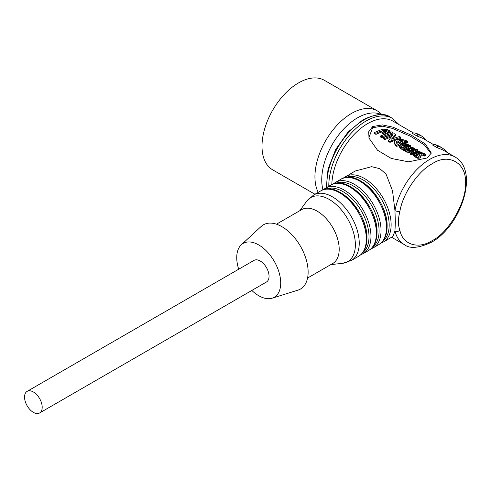 <?xml version="1.0" encoding="UTF-8"?>
<svg xmlns="http://www.w3.org/2000/svg" width="491" height="491" viewBox="0 0 491 491"><rect width="100%" height="100%" fill="white"/><g stroke="black" fill="none" stroke-linecap="round" stroke-linejoin="round"><path stroke-width="0.74" d="M318.223 192.343A51.69 29.841 -60 0 1 351.488 113.446A51.69 29.841 -60 0 1 377.327 110.886L324.398 80.328A51.69 29.841 120 0 0 298.553 82.887A51.69 29.841 120 0 0 264.784 128.433A51.69 29.841 120 0 0 272.708 169.855L314.946 194.24M377.327 110.886A51.69 29.841 -60 0 1 381.863 114.649M345.517 176.588A37.789 21.819 -120 0 1 374.633 186.709A37.789 21.819 -120 0 1 391.131 224.737A37.789 21.819 -120 0 1 383.299 242.038L392.91 236.49L394.948 231.022A3.566 2.504 -14.2 0 0 399.907 230.347C402.595 244.616 418.203 249.6 432.148 240.639C448.676 232.752 466.849 201.273 465.419 183.008C466.849 163.098 448.682 152.597 432.148 163.804C418.203 170.942 402.595 193.945 399.907 211.32A3.566 1.485 -168.9 0 1 394.948 210.553L392.518 190.79L386.03 174.023L379.795 168.677L371.687 166.676L355.128 171.04L343.319 178.153M413.33 132.908L392.929 121.13A50.616 29.227 120 0 0 367.618 123.634A50.616 29.227 120 0 0 331.836 184.542M372.657 126.543L382.415 124.917L392.935 127.157L411.305 135.172L425.28 143.973L431.313 153.069L427.102 157.979L408.555 161.821L391.29 158.452L377.53 150.252L369.048 138.186L368.667 131.809L372.657 126.543M431.147 153.757L424.353 144.863L410.488 136.265L392.512 128.415L382.219 126.169L372.657 127.709L368.919 137.578M24.55 397.078A12.478 7.205 60 0 1 27.134 391.364A12.478 7.205 60 0 1 36.751 394.709A12.478 7.205 60 0 1 42.195 407.266A12.478 7.205 60 0 1 39.611 412.974A12.478 7.205 60 0 1 29.994 409.635A12.478 7.205 60 0 1 24.55 397.078M39.611 412.974L266.466 282A12.478 7.205 -120 0 0 269.05 276.292A12.478 7.205 -120 0 0 263.606 263.735A12.478 7.205 -120 0 0 253.994 260.39L27.134 391.364M238.694 269.221A31.093 17.952 60 0 1 241.302 244.782A31.093 17.952 60 0 1 258.726 244.935A31.093 17.952 60 0 1 279.539 274.162A31.093 17.952 60 0 1 272.143 298.19A31.093 17.952 60 0 1 258.726 295.717A31.093 17.952 60 0 1 251.828 290.451M272.143 298.19L297.908 290.156A37.071 21.401 -120 0 0 306.734 261.513A37.071 21.401 -120 0 0 281.914 226.67A37.071 21.401 -120 0 0 261.144 226.48L241.302 244.782M307.556 278.041L332.751 263.495A31.093 17.952 -120 0 0 339.195 249.262A31.093 17.952 -120 0 0 325.619 217.967A31.093 17.952 -120 0 0 301.658 209.639L276.464 224.184M454.936 156.93C479.842 170.702 460.939 226.326 431.405 242.272C418.762 248.164 409.733 248.943 404.314 244.604A50.616 29.227 -60 0 1 394.948 231.022L395.347 222.306L394.948 210.553A50.616 29.227 -60 0 1 429.625 159.434A50.616 29.227 -60 0 1 454.936 156.93L442.434 149.712L437.303 147.754L432.534 144.998L433.94 144.489L435.726 144.827L437.653 145.937L437.303 147.754M413.772 132.852L415.564 133.184L417.485 134.295L417.135 136.111L412.366 133.356L413.772 132.852M381.532 114.624A50.616 29.227 120 0 0 357.534 117.815A50.616 29.227 120 0 0 322.98 189.857M433.498 144.55L422.272 138.069L417.135 136.111M447.326 152.535L444.054 149.239L441.716 147.65L437.653 145.937M427.164 140.892L423.893 137.603L421.548 136.007L417.485 134.295M382.968 131.029L383.005 130.324L382.201 130.588L385.41 132.441L385.374 133.626L383.747 134.221L380.537 132.367L375.953 134.368L374.584 133.577L374.473 132.484L381.845 129.471L383.759 129.176L387.276 129.581L390.081 131.054L389.934 132.288L388.332 132.711L385.951 131.441L383.453 131.398M380.531 135.982L391.591 131.913L392.96 132.705L392.812 133.939L382.01 137.861L380.642 137.075L380.531 135.982L381.9 136.774L382.01 137.861M395.586 140.021L390.351 142.2L388.645 141.482L388.534 140.389L392.794 135.191L384.772 138.431L383.391 137.633L383.502 138.726L384.883 139.524L384.772 138.431M391.302 136.86L384.883 139.524M383.391 137.633L394.169 133.681L395.636 134.338L395.55 135.719L392.898 138.56M395.691 134.485L391.45 139.149L399.471 136.467L400.852 137.259L400.705 138.499L397.906 139.254M400.877 144.115L397.035 141.899L397.029 140.733L396.151 142.095L397.041 143.642L398.318 144.507L398.397 145.631L396.777 146.392L395.568 145.539L394.304 143.366L394.224 142.2L394.874 140.579L396.378 139.64L401.969 139.303L407.708 141.224L406.063 141.666L401.558 140.273L398.895 140.223L403.031 142.611L401.362 143.237L401.362 143.906M407.708 141.224L407.561 142.464L405.953 142.881L401.478 141.476L401.558 140.273M397.035 141.899L396.2 143.231M406.247 145.618L402.853 145.446L401.116 146.183L400.724 146.889M401.067 148.429L400.656 148.626L399.49 147.054L399.398 145.821L400.067 144.636L402.51 143.593L405.314 143.519L408.303 144.397L407.199 144.765L405.069 144.201L402.841 144.286L401.067 145.048L400.65 145.839M405.498 148.098L402.043 149.43L401.11 148.89L401 147.797L407.524 145.361L410.31 145.557L410.605 147.232L410.163 147.932M405.032 150.406L404.32 150.743L403.406 150.215L403.295 149.129L406.616 147.619L405.241 146.827L401.926 148.337L401 147.797M411.808 151.025L411.409 151.032L411.384 149.878L409.69 151.21L406.665 151.075L405.001 150.111L411.881 147.417L414.472 148.135L414.502 149.694M409.69 151.21L409.77 152.32L406.775 152.161L405.112 151.203L405.001 150.111M420.554 153.738L418.363 153.315M420.566 153.376L420.591 152.548L416.601 152.296L418.811 153.573L418.817 154.733L417.743 155.162L415.454 153.836L414.711 154.426M414.92 156.42L414.502 156.623L413.367 155.414L413.207 154.027L413.772 152.762L415.589 151.768L418.485 151.437L422.137 152.388L420.591 152.548M412.305 153.149L412.397 154.26L411.305 154.775L410.617 154.377L409.942 152.554L410.844 151.449L416.65 149.221L417.559 149.749L411.753 151.971L411.538 152.701L412.305 153.149L411.194 153.683L409.942 152.554M417.559 149.749L417.491 150.946L411.82 153.094M425.814 154.512L425.746 155.715L424.641 156.064L421.953 154.941L421.137 155.389L420.861 156.979L420.05 157.906L418.891 158.262L417.491 158.2L414.969 156.893L414.858 155.8L415.969 155.26L418.614 156.31L419.486 155.819L419.823 154.1L420.953 153.229L424.089 153.517L425.814 154.512L424.684 154.88L421.99 153.757L421.953 154.941M375.953 134.368L375.842 133.276L374.473 132.484M380.537 132.367L380.537 131.207L375.842 133.276M383.747 134.221L383.747 133.061L380.537 131.207M385.41 132.441L383.747 133.061M383.201 131.165L383.005 130.324M383.459 131.312L383.244 130.262M383.968 131.33L384.048 130.121L383.52 130.201M384.232 131.306L384.048 130.121M384.766 131.287L384.858 130.078L384.312 130.097M385.275 131.318L385.367 130.103L384.858 130.078M385.515 131.349L385.367 130.103M385.742 131.385L385.613 130.133M385.951 131.441L385.84 130.17M386.165 131.502L386.055 130.219M386.331 131.57L386.27 130.281M386.509 131.656L386.442 130.348M388.332 132.711L388.442 131.49L386.62 130.434M390.081 131.054L388.442 131.49M392.96 132.705L381.9 136.774M389.338 142.071L389.228 140.978L390.253 141.101L390.351 142.2M389.154 141.985L389.228 140.978M389.658 142.175L389.547 141.083M389.903 142.212L389.799 141.12M390.124 142.23L390.014 141.138M400.852 137.259L390.253 141.101M388.786 141.709L388.534 140.389M388.976 141.881L388.676 140.616M396.777 146.392L396.667 145.305L395.458 144.44L394.23 142.249L394.304 143.366M398.318 144.507L396.667 145.305M397.029 140.733L401.362 143.237M403.001 143.513L403.031 142.611M405.953 142.881L406.063 141.666M400.656 148.626L400.546 147.533L399.398 145.821M401.644 147.49L401.607 147.024L400.546 147.533M400.656 145.901L401.607 147.024M401.116 146.183L401.067 145.048M402.853 145.446L402.841 144.286M405.044 145.379L405.069 144.201M407.174 145.416L407.199 144.765M408.254 145.287L408.303 144.397M402.043 149.43L401.926 148.337M405.278 147.969L405.241 146.827M404.32 150.743L404.203 149.657L403.295 149.129M408.113 148.693L408.095 147.92L404.203 149.657M410.666 146.036L408.095 147.92M414.472 148.135L414.177 149.086L411.384 149.878M406.775 152.161L406.665 151.075M412.661 150.669L412.661 149.749M413.367 155.414L413.269 154.309L414.386 155.53L414.502 156.623M415.472 155.5L415.435 155.027L414.386 155.53M414.84 154.272L414.785 153.143L414.49 154.057L415.435 155.027M415.454 153.836L415.417 152.695L414.785 153.143M417.743 155.162L417.706 154.021L415.417 152.695M418.811 153.573L417.706 154.021M421.033 153.204L421.051 152.75M422.1 153.057L422.137 152.388M410.617 154.377L410.501 153.284M411.305 154.775L411.194 153.683M411.808 152.861L411.753 151.971L411.538 152.701M423.058 155.156L423.101 153.965M424.641 156.064L424.684 154.88M416.607 157.838L416.497 156.746L414.858 155.8M417.491 158.2L417.381 157.108L416.497 156.746M418.891 158.262L418.798 157.157L417.381 157.108M420.05 157.906L419.977 156.782L418.798 157.157M420.861 156.979L420.824 155.837L419.977 156.782M421.137 155.389L421.143 154.217L420.824 155.837M421.99 153.757L421.143 154.217M409.187 146.33L407.739 147.177L406.364 146.386L409.101 145.974L409.187 146.33M409.083 146.416L409.101 145.974L409.334 146.189M409.96 150.111L407.892 150.59L407.045 150.105L409.23 149.135L410.01 150.062M413.164 148.675L411.495 149.147L410.335 148.681L412.164 148.098L413.293 148.515M407.776 147.165L407.794 146.048M409.494 150.412L409.23 149.135M409.267 150.283L408.408 150.645M413.011 148.779L413.035 148.153M412.133 149.092L412.164 148.098M411.421 149.141L411.433 148.27M330.811 264.612L342.595 263.317A36.997 21.358 -120 0 0 355.367 244.739A36.997 21.358 -120 0 0 336.151 204.52A36.997 21.358 -120 0 0 306.734 201.206L313.626 195.001L320.703 190.913A37.789 21.819 -120 0 1 349.819 201.04A37.789 21.819 -120 0 1 366.317 239.062A37.789 21.819 -120 0 1 358.491 256.363C364.04 252.914 366.857 246.856 366.943 238.19C368.035 212.511 337.041 179.694 320.703 190.913M342.595 263.317L351.415 260.445A37.789 21.819 -120 0 0 359.24 243.149A37.789 21.819 -120 0 0 342.743 205.121A37.789 21.819 -120 0 0 313.626 195.001M325.932 189.127A36.813 21.254 60 0 1 342.976 191.625A36.813 21.254 60 0 1 369.005 236.717A36.813 21.254 60 0 1 362.653 252.724M366.894 237.932A36.813 21.254 -120 0 0 340.864 192.846M360.682 254.798L363.137 253.681A37.789 21.819 -120 0 0 370.963 236.38A37.789 21.819 -120 0 0 354.471 198.352A37.789 21.819 -120 0 0 325.349 188.231L330.787 185.095A37.789 21.819 -120 0 1 359.903 195.215A37.789 21.819 -120 0 1 376.394 233.243A37.789 21.819 -120 0 1 368.569 250.539C374.124 247.096 376.941 241.038 377.027 232.372C378.119 206.686 347.125 173.875 330.787 185.095M336.016 183.303A36.813 21.254 60 0 1 353.06 185.807A36.813 21.254 60 0 1 379.089 230.893A36.813 21.254 60 0 1 372.737 246.905M376.978 232.114A36.813 21.254 -120 0 0 350.948 187.028M370.766 248.974L373.221 247.857A37.789 21.819 -120 0 0 381.047 230.561A37.789 21.819 -120 0 0 364.549 192.533A37.789 21.819 -120 0 0 335.433 182.413L340.871 179.27A37.789 21.819 -120 0 1 369.987 189.397A37.789 21.819 -120 0 1 386.478 227.419A37.789 21.819 -120 0 1 378.653 244.721C384.208 241.271 387.025 235.214 387.104 226.547C388.203 200.868 357.202 168.051 340.871 179.27M346.1 177.484A36.813 21.254 60 0 1 363.144 179.988A36.813 21.254 60 0 1 389.173 225.074A36.813 21.254 60 0 1 382.82 241.081M387.061 226.296A36.813 21.254 -120 0 0 361.026 181.204M399.134 124.714L392.487 118.405A52.758 30.46 120 0 0 366.108 121.013A52.758 30.46 120 0 0 328.804 186.236M392.487 118.405L390.468 117.239A52.758 30.46 120 0 0 364.089 119.853A52.758 30.46 120 0 0 326.871 187.353M399.907 230.347C397.974 225.179 397.974 218.833 399.907 211.32M435.726 144.827A52.046 30.049 -60 0 1 439.776 146.533L435.124 144.612M415.564 133.184A52.046 30.049 -60 0 1 419.615 134.89L414.956 132.969M395.568 145.539L395.458 144.44M396.562 142.249L396.544 141.095M404.148 142.108L404.246 140.892M410.163 147.877L410.2 146.748M414.177 149.086L414.152 150.086M418.381 153.315L418.4 152.136M383.299 242.038L380.85 243.155M390.468 117.239C384.932 112.881 375.781 113.716 363.021 119.743L348.045 132.03L335.703 149.43L328.031 169.057L326.331 187.666M299.719 210.756L306.734 201.206M404.314 244.604L391.585 237.251M351.415 260.445L358.491 256.363M325.349 188.231L323.158 189.796M363.137 253.681L368.569 250.539M335.433 182.413L333.242 183.978M373.221 247.857L378.653 244.721M369.214 138.714L369.054 138.198M441.581 147.57L439.776 146.533M421.413 135.927L419.615 134.89"/></g></svg>
